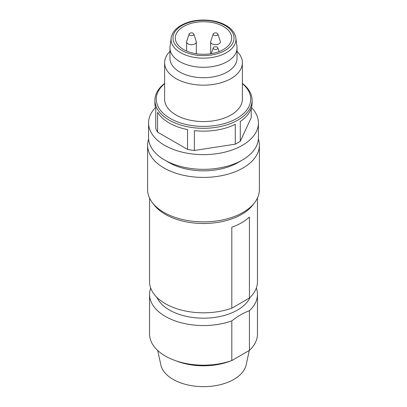 <?xml version="1.0" encoding="UTF-8"?>
<svg xmlns="http://www.w3.org/2000/svg" width="407" height="407" viewBox="0 0 407 407"><rect width="100%" height="100%" fill="white"/><g stroke="black" fill="none" stroke-linecap="round" stroke-linejoin="round"><path stroke-width="0.61" d="M149.547 294.398A53.953 31.151 180 0 0 177.198 321.596A53.953 31.151 180 0 0 231.807 320.914L231.807 360.546A53.953 31.151 180 0 1 174.45 360.276A53.953 31.151 180 0 1 149.547 334.03L149.547 294.398A53.953 31.151 180 0 1 150.687 288.034M223.433 26.491A28.19 16.275 180 0 1 231.69 37.999A28.19 16.275 180 0 1 203.5 54.279A28.19 16.275 180 0 1 175.31 37.999A28.19 16.275 180 0 1 192.709 22.965A28.19 16.275 180 0 1 223.433 26.491M235.851 38.029L236.945 46.484A33.537 19.363 180 0 1 237.037 47.924A33.537 19.363 180 0 1 203.5 67.287A33.537 19.363 180 0 1 169.963 47.924A33.537 19.363 180 0 1 170.055 46.484L171.149 38.029A32.443 18.732 180 0 0 203.5 58.155A32.443 18.732 180 0 0 235.851 38.029C235.144 33.099 231.873 28.907 226.048 25.448C215.69 19.251 197.919 18.249 185.745 23.168C177.03 26.74 172.166 31.69 171.149 38.029M237.037 47.924L237.037 58.349A33.537 19.363 180 0 1 203.5 77.712A33.537 19.363 180 0 1 169.963 58.349L169.963 47.924M237.037 51.353A38.884 22.451 180 0 1 242.384 62.714A38.884 22.451 180 0 1 203.5 85.165A38.884 22.451 180 0 1 164.616 62.714A38.884 22.451 180 0 1 169.963 51.353M242.384 62.714L242.384 99.12A38.884 22.451 180 0 1 203.5 121.566A38.884 22.451 180 0 1 164.616 99.12L164.616 62.714M242.384 83.639A47.232 27.269 180 0 1 234.814 119.531A47.232 27.269 180 0 1 172.186 119.531A47.232 27.269 180 0 1 164.616 83.639M242.384 83.404A48.606 28.063 180 0 1 252.106 100.239A48.606 28.063 180 0 1 203.5 128.302A48.606 28.063 180 0 1 154.894 100.239A48.606 28.063 180 0 1 164.616 83.404M252.106 100.239L252.106 103.088A48.606 28.063 0 0 1 240.272 121.439L240.272 141.28A48.606 28.063 180 0 1 235.287 144.159L235.287 124.313A48.606 28.063 0 0 1 194.358 130.647L194.358 150.488A48.606 28.063 180 0 1 187.551 149.435L187.551 129.594A48.606 28.063 0 0 1 157.585 112.296L157.585 132.138A48.606 28.063 180 0 1 155.764 128.205L155.764 108.364A48.606 28.063 0 0 1 154.894 103.088L154.894 100.239M251.236 108.364L251.236 117.648L240.272 141.28M251.495 107.514A54.925 31.71 180 0 1 258.425 122.929A54.925 31.71 180 0 1 203.5 154.64A54.925 31.71 180 0 1 148.575 122.929A54.925 31.71 180 0 1 155.505 107.514M194.358 150.488L235.287 144.159M157.585 132.138L187.551 149.435M258.425 122.929L258.425 137.612A54.925 31.71 180 0 1 242.338 160.032A54.925 31.71 180 0 1 164.662 160.032A54.925 31.71 180 0 1 148.575 137.612L148.575 122.929M242.338 160.032L237.871 162.612A48.606 28.063 180 0 1 169.129 162.612L164.662 160.032M258.369 139.001A55.896 32.27 180 0 1 259.396 145.151A55.896 32.27 180 0 1 203.5 177.421A55.896 32.27 180 0 1 147.604 145.151A55.896 32.27 180 0 1 148.631 139.001M259.396 145.151L259.396 189.601A55.896 32.27 180 0 1 254.528 202.778A55.896 32.27 180 0 1 203.5 221.871A55.896 32.27 180 0 1 152.472 202.778A55.896 32.27 180 0 1 147.604 189.601L147.604 145.151M254.528 202.778L252.752 205.067A53.953 31.151 180 0 1 203.5 223.499A53.953 31.151 180 0 1 154.248 205.067L152.472 202.778M257.453 198.036L257.453 281.675A53.953 31.151 180 0 1 249.43 298.016L249.43 217.058A53.953 31.151 0 0 1 231.807 227.228L231.807 308.191A53.953 31.151 180 0 1 177.198 308.867A53.953 31.151 180 0 1 149.547 281.675L149.547 198.036M249.43 298.016L231.807 308.191M250.066 297.4A48.118 27.783 180 0 1 203.5 318.182A48.118 27.783 180 0 1 156.934 297.4M231.807 320.914C237.683 316.219 243.559 312.825 249.43 310.745L249.43 350.376L231.807 360.546M256.313 288.034A53.953 31.151 180 0 1 257.453 294.398A53.953 31.151 180 0 1 249.43 310.745M257.453 294.398L257.453 334.03A53.953 31.151 180 0 1 249.43 350.376M232.443 360.317L229.406 361.436A48.118 27.783 180 0 1 228.749 361.675A48.118 27.783 180 0 1 177.594 361.436L174.45 360.276M249.282 350.488L246.143 364.931A42.974 24.812 180 0 1 203.5 386.65A42.974 24.812 180 0 1 160.857 364.931L157.723 350.513M217.185 47.161A2.345 1.353 180 0 1 217.831 47.863A2.345 1.353 180 0 1 215.527 49.476A2.345 1.353 180 0 1 213.227 47.863A2.345 1.353 180 0 1 214.84 46.825A2.345 1.353 180 0 1 217.185 47.161M193.127 33.272A2.345 1.353 180 0 1 193.773 33.974A2.345 1.353 180 0 1 191.473 35.587A2.345 1.353 180 0 1 189.169 33.974A2.345 1.353 180 0 1 190.786 32.936A2.345 1.353 180 0 1 193.127 33.272M193.773 33.974L196.245 41.366A4.859 2.808 180 0 1 196.332 41.896A4.859 2.808 180 0 1 191.473 44.704A4.859 2.808 180 0 1 186.61 41.896A4.859 2.808 180 0 1 186.696 41.366L189.169 33.974M217.185 33.272A2.345 1.353 180 0 1 217.831 33.974A2.345 1.353 180 0 1 215.527 35.587A2.345 1.353 180 0 1 213.227 33.974A2.345 1.353 180 0 1 214.84 32.936A2.345 1.353 180 0 1 217.185 33.272M217.831 33.974L220.304 41.366A4.859 2.808 180 0 1 220.391 41.896A4.859 2.808 180 0 1 215.527 44.704A4.859 2.808 180 0 1 210.668 41.896A4.859 2.808 180 0 1 210.755 41.366L213.227 33.974M225.076 25.544A30.51 17.613 180 0 1 211.396 55.016A30.51 17.613 180 0 1 174.028 33.44A30.51 17.613 180 0 1 225.076 25.544M213.227 47.863L211.294 53.643M217.831 47.863L219.068 51.567M186.61 41.896L186.61 51.033M196.332 41.896L196.332 53.739M210.668 41.896L210.668 53.739"/></g></svg>
